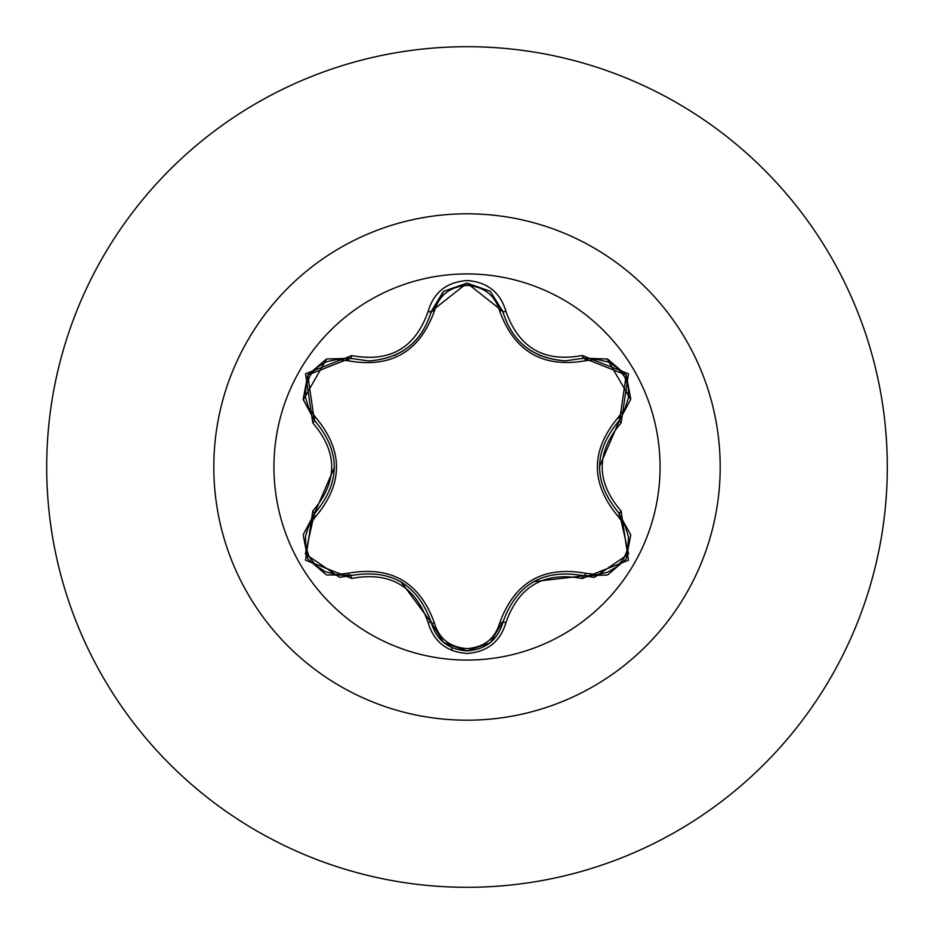 <?xml version="1.0" encoding="UTF-8"?>
<svg xmlns="http://www.w3.org/2000/svg" width="934" height="934" viewBox="0 0 934 934"><rect width="100%" height="100%" fill="white"/><g stroke="black" fill="none" stroke-linecap="round" stroke-linejoin="round"><path stroke-width="1.4" d="M467 660.069A193.069 193.069 0 0 1 273.931 467A193.069 193.069 0 0 1 467 273.931A193.069 193.069 0 0 1 660.069 467A193.069 193.069 0 0 1 467 660.069M582.209 578.52C544.207 571.41 518.79 586.085 505.971 622.546C500.309 641.681 487.326 651.99 467 653.45C446.697 651.944 433.726 641.635 428.099 622.499C415.256 585.957 389.817 571.281 351.779 578.438L305.511 560.19L312.808 511.015C337.98 481.652 337.98 452.313 312.808 422.985L305.535 373.775L351.779 355.562C389.852 362.707 415.291 348.02 428.099 311.501C433.726 292.365 446.697 282.045 467 280.55C487.326 282.01 500.32 292.319 505.971 311.454C518.825 347.938 544.23 362.602 582.209 355.48L628.477 373.775L621.122 422.939C595.892 452.336 595.892 481.699 621.122 511.061L628.454 560.26L582.209 578.52A3.467 0.806 -73.4 0 1 583.855 575.823L533.431 581.66M348.265 360.781A3.467 1.086 106.7 0 1 350.145 358.259L368.626 360.968L350.145 358.259L307.753 375.059L314.326 420.218A3.467 1.086 133.4 0 1 315.587 417.323C343.467 450.515 343.467 483.625 315.587 516.677L308.85 525.69L305.57 535.964L305.687 546.67L309.224 556.886L315.996 565.642L325.581 571.865L336.929 574.538L348.265 573.219C391.007 565.619 419.716 582.197 434.38 622.931C439.038 638.704 449.908 647.262 467 648.605C484.104 647.309 495.008 638.763 499.69 622.966C514.482 582.232 543.168 565.665 585.723 573.289L596.896 574.608L607.439 572.332L616.65 566.856L623.737 558.695L627.928 548.456L628.535 537.038L625.161 525.877L618.355 516.724C590.405 483.508 590.405 450.351 618.355 417.276L625.091 408.263L628.395 397.989L628.278 387.283L624.753 377.067L617.981 368.311L608.408 362.077L597.059 359.392L585.723 360.711C543.051 368.265 514.365 351.698 499.69 311.034C495.02 295.237 484.116 286.703 467 285.395C449.919 286.726 439.038 295.284 434.38 311.069C419.588 351.873 390.879 368.451 348.265 360.781L337.081 359.45L326.55 361.738L317.327 367.19L310.24 375.351L306.037 385.59L305.43 396.997L308.78 408.17L315.587 417.323M499.69 311.034A3.467 1.086 166.6 0 1 502.819 311.396C511.925 341.891 532.8 358.376 565.432 360.863C533.057 358.656 512.194 342.159 502.819 311.396L467.047 283.119L431.251 311.431L442.996 292.073M312.808 422.985A3.467 0.806 -46.6 0 0 314.326 420.218C340.91 451.391 340.91 482.574 314.326 513.782L305.348 553.955L339.579 577.294L350.145 575.741C390.482 568.281 417.521 583.89 431.251 622.569C436.435 640.082 448.367 649.515 467.035 650.881C485.692 649.515 497.612 640.094 502.819 622.604C516.525 584.007 543.541 568.409 583.855 575.823L594.374 577.364L628.617 554.014L619.604 513.828C592.962 482.633 592.962 451.414 619.604 420.172L599.394 466.802M467 46.7A420.3 420.3 0 0 1 887.3 467A420.3 420.3 0 0 1 467 887.3A420.3 420.3 0 0 1 46.7 467A420.3 420.3 0 0 1 467 46.7A420.3 420.3 0 0 0 46.7 467A420.3 420.3 0 0 0 467 887.3M312.808 511.015A3.467 0.806 46.6 0 1 314.326 513.782A3.467 1.086 -133.4 0 0 315.587 516.677M351.779 578.438A3.467 0.806 -106.7 0 0 350.145 575.741A3.467 1.086 73.3 0 1 348.265 573.219M428.099 622.499A3.467 0.806 -13.3 0 1 431.251 622.569L400.978 581.754M443.615 642.464L431.251 622.569A3.467 1.086 166.7 0 0 434.38 622.931M467.035 650.881L443.568 642.417M505.971 622.546A3.467 0.806 -166.6 0 0 502.819 622.604A3.467 1.086 13.4 0 1 499.69 622.966M607.263 575.029L583.855 575.823A3.467 1.086 106.6 0 0 585.723 573.289M618.355 516.724A3.467 1.086 133.3 0 0 619.616 513.84A3.467 0.806 -46.7 0 1 621.122 511.061M618.355 417.276A3.467 1.086 -133.3 0 1 619.604 420.172L626.247 375.059L583.855 358.177L565.432 360.863L583.855 358.177A3.467 0.806 -106.6 0 1 582.209 355.48M585.723 360.711A3.467 1.086 73.4 0 0 583.867 358.166L607.415 359.018M607.053 358.889L630.684 399.285M434.38 311.069A3.467 1.086 13.3 0 0 431.251 311.431C421.958 342.194 401.083 358.703 368.626 360.968C401.2 358.551 422.075 342.042 431.251 311.431A3.467 0.806 -166.7 0 1 428.099 311.501M303.281 399.39L314.326 420.218L303.352 399.787M303.352 399.764L326.515 359.1M303.305 534.446L314.326 513.782L334.489 467.198M630.637 399.518L619.604 420.172A3.467 0.806 46.7 0 0 621.122 422.939M490.432 291.513L502.819 311.396A3.467 0.806 -13.4 0 0 505.971 311.454M326.737 359.018L350.145 358.259A3.467 0.806 -73.3 0 0 351.779 355.562M467 213.804A253.196 253.196 0 0 1 720.196 467A253.196 253.196 0 0 1 467 720.196A253.196 253.196 0 0 1 213.804 467A253.196 253.196 0 0 1 467 213.804M451.939 647.624L451.706 650.379M530.138 350.32L540.529 355.819M394.638 355.445L403.546 350.659M326.188 574.76L307.73 558.906L303.223 535.007M351.966 575.227L326.585 574.924M431.251 622.569L430.784 620.725M489.976 642.861L467 650.881L444.059 642.814M503.286 620.783L490.303 642.592M583.855 575.823L582.022 575.309M630.73 535.065L626.224 558.976L607.789 574.83M618.25 512.509L630.672 534.645M619.604 420.172L618.238 421.503M607.812 359.181L626.247 375.059L630.73 398.958M583.855 358.177L582.034 358.691M502.819 311.396L503.286 313.24M444.082 291.163L467.047 283.119L489.988 291.163M430.784 313.252L443.755 291.431M350.145 358.259L351.978 358.773M303.223 398.97L307.753 375.059L326.211 359.228M314.326 513.782L315.692 512.451M314.326 420.218L315.68 421.538"/></g></svg>
